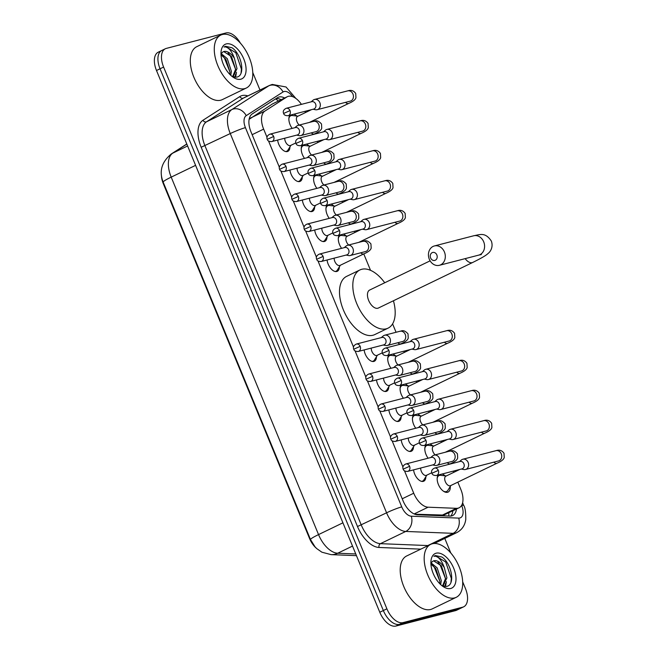 <?xml version="1.0" encoding="UTF-8"?>
<svg xmlns="http://www.w3.org/2000/svg" width="659" height="659" viewBox="0 0 659 659"><rect width="100%" height="100%" fill="white"/><g stroke="black" fill="none" stroke-linecap="round" stroke-linejoin="round"><path stroke-width="0.99" d="M289.927 146.916A9.407 5.124 -115.8 0 1 287.851 151.364A9.407 5.124 -115.8 0 1 287.324 151.554A9.407 5.124 -115.8 0 1 277.653 140.054M302.283 176.9A9.407 5.124 -115.8 0 1 300.207 181.34A9.407 5.124 -115.8 0 1 299.688 181.538A9.407 5.124 -115.8 0 1 290.009 170.038M314.64 206.885A9.407 5.124 -115.8 0 1 312.564 211.325A9.407 5.124 -115.8 0 1 312.045 211.514A9.407 5.124 -115.8 0 1 302.366 200.015M326.996 236.861A9.407 5.124 -115.8 0 1 324.92 241.309A9.407 5.124 -115.8 0 1 324.401 241.499A9.407 5.124 -115.8 0 1 314.73 229.999M339.352 266.846A9.407 5.124 -115.8 0 1 337.284 271.294A9.407 5.124 -115.8 0 1 336.757 271.483A9.407 5.124 -115.8 0 1 327.086 259.984M376.429 356.799A9.407 5.124 -115.8 0 1 374.353 361.239A9.407 5.124 -115.8 0 1 373.834 361.429A9.407 5.124 -115.8 0 1 364.155 349.929M388.785 386.784A9.407 5.124 -115.8 0 1 386.718 391.224A9.407 5.124 -115.8 0 1 386.19 391.413A9.407 5.124 -115.8 0 1 376.52 379.913M401.15 416.76A9.407 5.124 -115.8 0 1 399.074 421.208A9.407 5.124 -115.8 0 1 398.547 421.398A9.407 5.124 -115.8 0 1 388.876 409.898M413.506 446.744A9.407 5.124 -115.8 0 1 411.43 451.193A9.407 5.124 -115.8 0 1 410.911 451.382A9.407 5.124 -115.8 0 1 401.232 439.882M425.862 476.729A9.407 5.124 -115.8 0 1 423.786 481.177A9.407 5.124 -115.8 0 1 423.267 481.367A9.407 5.124 -115.8 0 1 413.588 469.867M292.168 128.406A10.009 5.445 -115.8 0 1 289.927 115.226M304.524 158.391A10.009 5.445 -115.8 0 1 302.283 145.211M316.88 188.367A10.009 5.445 -115.8 0 1 314.648 175.195M329.236 218.351A10.009 5.445 -115.8 0 1 327.004 205.171M341.593 248.336A10.009 5.445 -115.8 0 1 339.36 235.156M391.026 368.266A10.009 5.445 -115.8 0 1 388.794 355.086M403.39 398.25A10.009 5.445 -115.8 0 1 401.15 385.07M415.747 428.235A10.009 5.445 -115.8 0 1 413.506 415.055M428.103 458.219A10.009 5.445 -115.8 0 1 425.871 445.039M450.254 486.515A10.009 5.445 -115.8 0 1 448.079 492.092A10.009 5.445 -115.8 0 1 447.519 492.289A10.009 5.445 -115.8 0 1 439.182 486.161A10.009 5.445 -115.8 0 1 438.227 475.024M414.816 514.209L443.779 515.083L459.101 507.792A17.636 9.605 64.2 0 0 460.855 489.48L457.832 482.141M404.486 470.798L413.728 493.22A17.636 9.605 64.2 0 0 428.103 507.199L456.382 508.328A17.636 9.605 64.2 0 0 458.129 508.155A17.636 9.605 64.2 0 0 459.101 507.792M161.447 175.599A15.874 8.641 64.2 0 0 163.358 183.803L309.541 538.461A15.874 8.641 64.2 0 0 316.262 548.14M301.41 104.361A17.636 9.605 64.2 0 0 287.398 96.667L272.414 103.949L249.118 119.337M287.398 96.667A17.636 9.605 64.2 0 0 286.838 96.98L264.852 111.116A17.636 9.605 64.2 0 0 263.649 129.123L267.002 137.253M268.543 140.985L279.367 167.238M280.899 170.969L291.723 197.222M293.263 200.954L304.079 227.207M305.619 230.938L316.435 257.191M317.976 260.923L353.512 347.136M355.053 350.868L365.869 377.121M367.409 380.853L378.225 407.105M379.765 410.837L390.589 437.082M392.121 440.813L402.946 467.066M453.796 472.338L453.293 471.127M441.439 442.354L440.937 441.143M429.075 412.369L428.581 411.158M416.719 382.393L416.216 381.174M404.362 352.408L403.86 351.189M396.059 332.268L392.591 323.857M370.531 270.33L363.768 253.929M354.929 232.47L354.427 231.26M342.573 202.494L342.07 201.275M330.217 172.51L329.714 171.291M317.852 142.525L317.358 141.306M305.496 112.541L304.993 111.33M429.8 444.018A10.009 5.445 -115.8 0 1 432.732 445.846M417.444 414.041A10.009 5.445 -115.8 0 1 420.376 415.862M405.087 384.057A10.009 5.445 -115.8 0 1 408.012 385.877M392.723 354.072A10.009 5.445 -115.8 0 1 395.655 355.893M343.29 234.143A10.009 5.445 -115.8 0 1 346.222 235.963M330.933 204.158A10.009 5.445 -115.8 0 1 333.866 205.979M318.577 174.174A10.009 5.445 -115.8 0 1 321.51 175.994M306.221 144.189A10.009 5.445 -115.8 0 1 309.153 146.01M293.856 114.205A10.009 5.445 -115.8 0 1 296.789 116.033M442.156 474.002A10.009 5.445 -115.8 0 1 445.089 475.831M462.676 581.798L465.435 588.495A17.636 9.605 -115.8 0 1 463.681 606.815L460.13 608.529A17.636 9.605 -115.8 0 1 459.158 608.891L399.461 624.337A17.636 9.605 -115.8 0 1 383.34 610.539L160.046 68.783A17.636 9.605 -115.8 0 1 161.801 50.471L158.251 52.185A17.636 9.605 -115.8 0 0 156.496 70.505L379.79 612.252A17.636 9.605 -115.8 0 0 395.911 626.05L455.6 610.605A17.636 9.605 -115.8 0 0 456.58 610.25L460.13 608.529A17.636 9.605 -115.8 0 1 459.158 608.891L399.461 624.337A17.636 9.605 -115.8 0 1 383.34 610.539L160.046 68.783A17.636 9.605 -115.8 0 1 161.801 50.471A17.636 9.605 -115.8 0 1 162.781 50.109M284.672 97.985A17.636 9.605 64.2 0 0 278.065 97.375A17.636 9.605 64.2 0 0 277.505 97.689L252.224 113.941A17.636 9.605 64.2 0 0 251.021 131.948L403.053 500.807A17.636 9.605 64.2 0 0 417.435 514.786L449.957 516.079A17.636 9.605 64.2 0 0 451.695 515.906A17.636 9.605 64.2 0 0 452.675 515.544A17.636 9.605 64.2 0 0 456.448 509.077M452.898 510.791A17.636 9.605 -115.8 0 1 450.74 516.071M463.681 606.815A17.636 9.605 -115.8 0 1 462.709 607.178L403.011 622.615A17.636 9.605 -115.8 0 1 386.891 608.817L163.597 67.07A17.636 9.605 -115.8 0 1 165.351 48.75A17.636 9.605 -115.8 0 1 166.332 48.395L226.029 32.95A17.636 9.605 -115.8 0 1 240.387 43.14M252.768 72.523L259.984 90.028M444.792 538.403L450.805 553M276.063 98.611A17.636 9.605 -115.8 0 1 281.121 99.698M432.288 543.782A29.391 16.005 -115.8 0 1 458.524 565.323A29.391 16.005 -115.8 0 1 456.226 597.309A29.391 16.005 -115.8 0 1 454.595 597.902A29.391 16.005 -115.8 0 1 428.358 576.37A29.391 16.005 -115.8 0 1 430.656 544.383A29.391 16.005 -115.8 0 1 432.288 543.782M456.226 597.309L432.255 608.883A29.391 16.005 -115.8 0 1 430.624 609.484A29.391 16.005 -115.8 0 1 404.387 587.943A29.391 16.005 -115.8 0 1 406.685 555.957L430.656 544.383M442.016 585.744L446.464 586.403C455.847 585.307 451.522 563.206 441.925 557.036L435.484 555.562L433.886 556.278L435.294 556.196C438.869 556.962 441.868 560.768 444.298 567.621A13.287 7.233 -115.8 0 0 433.96 560.76A13.287 7.233 -115.8 0 0 433.227 561.023A13.287 7.233 -115.8 0 0 431.999 561.938L430.895 563.61M450.715 588.487A19.16 10.437 -115.8 0 1 443.68 586.914A19.16 10.437 -115.8 0 1 431.002 560.669A19.16 10.437 -115.8 0 1 436.167 553.198A19.16 10.437 -115.8 0 1 453.689 568.19A19.16 10.437 -115.8 0 1 450.715 588.487M434.454 555.949L433.886 556.278M442.527 585.958L445.517 578.553L441.415 565.867L433.688 560.891L433.128 561.073M442.568 585.966L443.186 585.719L446.926 577.877L444.298 567.621M439.685 583.627L439.882 581.279L435.78 568.593L430.92 564.063M440.673 584.599L441.291 580.595L437.189 567.91L431.2 562.975M434.174 575.636L433.037 573.099M445.492 586.51L446.39 581.65M439.882 581.37L434.413 567.44L432.304 564.903M444.916 586.494L445.583 583.454M445.517 578.651L440.055 564.714L437.938 562.185M450.97 582.301L451.324 578.396L445.69 561.995L435.327 555.636L434.479 555.932M222.38 34.507A29.391 16.005 -115.8 0 1 248.616 56.04A29.391 16.005 -115.8 0 1 246.318 88.026A29.391 16.005 -115.8 0 1 244.687 88.627A29.391 16.005 -115.8 0 1 218.45 67.086A29.391 16.005 -115.8 0 1 220.749 35.1A29.391 16.005 -115.8 0 1 222.38 34.507M246.318 88.026L222.347 99.608A29.391 16.005 -115.8 0 1 220.716 100.209A29.391 16.005 -115.8 0 1 194.479 78.668A29.391 16.005 -115.8 0 1 196.777 46.682L220.749 35.1M232.108 76.469L236.556 77.128C245.939 76.024 241.614 53.923 232.017 47.761L225.567 46.287L223.978 46.995L225.386 46.921C228.953 47.687 231.96 51.493 234.39 58.346A13.287 7.233 -115.8 0 0 224.052 51.476A13.287 7.233 -115.8 0 0 223.319 51.748A13.287 7.233 -115.8 0 0 222.091 52.662L220.987 54.335M240.807 79.212A19.16 10.437 -115.8 0 1 233.772 77.63A19.16 10.437 -115.8 0 1 221.094 51.394A19.16 10.437 -115.8 0 1 226.259 43.922A19.16 10.437 -115.8 0 1 243.772 58.915A19.16 10.437 -115.8 0 1 240.807 79.212M241.054 73.025L241.416 69.121L235.782 52.712L225.411 46.361L223.978 46.995M232.619 76.675L235.609 69.277L231.507 56.592L223.78 51.608L223.22 51.797M232.66 76.691L233.278 76.444L237.018 68.594L234.39 58.346M229.777 74.352L229.975 71.996L225.872 59.31L221.012 54.788M230.765 75.324L231.383 71.32L227.281 58.635L221.292 53.692M224.258 66.361L223.129 63.816M235.584 77.227L236.482 72.366M229.975 72.095L224.505 58.165L222.396 55.628M235.008 77.218L235.675 74.179M235.609 69.368L230.148 55.438L228.03 52.901M436.843 254.942A4.111 3.427 -104.5 0 0 432.172 252.652A4.111 3.427 -104.5 0 0 430.624 257.941A4.111 3.427 -104.5 0 0 435.294 260.231A4.111 3.427 -104.5 0 0 436.843 254.942M429.33 259.275A9.992 8.328 75.5 0 1 434.372 245.955A9.992 8.328 75.5 0 1 444.421 251.985A9.992 8.328 75.5 0 1 439.38 265.305A9.992 8.328 75.5 0 1 429.33 259.275M430.113 260.84L369.65 290.051A9.992 5.445 64.2 0 0 368.867 300.924A9.992 5.445 64.2 0 0 377.788 308.247A9.992 5.445 64.2 0 0 378.348 308.05L472.717 262.455C483.607 257.084 486.564 254.959 488.385 253.204C489.835 252.15 493.632 247.512 491.359 241.087C485.329 232.05 480.378 234.489 473.648 235.79L434.372 245.955M393.423 300.759A32.332 17.604 -115.8 0 1 388.06 328.157A32.332 17.604 -115.8 0 1 386.265 328.816A32.332 17.604 -115.8 0 1 357.409 305.125A32.332 17.604 -115.8 0 1 359.938 269.943A32.332 17.604 -115.8 0 1 361.733 269.284A32.332 17.604 -115.8 0 1 384.732 282.769M388.06 328.157L374.749 334.591A32.332 17.604 -115.8 0 1 372.953 335.25A32.332 17.604 -115.8 0 1 344.089 311.559A32.332 17.604 -115.8 0 1 346.618 276.376L359.938 269.943M443.326 491.12A8.814 4.802 64.2 0 0 446.184 491.63A8.814 4.802 64.2 0 0 446.67 491.449A8.814 4.802 64.2 0 0 447.865 490.337L450.896 485.494M446.291 475.963L440.607 475.32A8.814 4.802 64.2 0 0 439.487 475.394A8.814 4.802 64.2 0 0 439.001 475.567A8.814 4.802 64.2 0 0 437.172 478.393M446.151 476.062A5.288 2.883 64.2 0 0 445.863 476.169A5.288 2.883 64.2 0 0 445.443 481.927A5.288 2.883 64.2 0 0 450.171 485.807A5.288 2.883 64.2 0 0 450.459 485.699L496.985 463.228A5.288 2.883 64.2 0 1 496.688 463.335A5.288 2.883 64.2 0 1 493.813 462.157M461.366 469.035L463.771 469.529A5.288 4.407 -104.5 0 0 465.485 469.488A5.288 4.407 -104.5 0 0 466.168 469.241A5.288 4.407 -104.5 0 0 468.154 462.437A5.288 4.407 -104.5 0 0 462.832 459.241A5.288 4.407 -104.5 0 0 462.148 459.496A5.288 4.407 -104.5 0 0 461.316 460.04L459.455 461.638M438.326 470.402A3.822 3.188 -104.5 0 1 436.398 475.493L461.975 468.879A3.822 3.188 -104.5 0 0 462.47 468.697A3.822 3.188 -104.5 0 0 463.903 463.788A3.822 3.188 -104.5 0 0 460.056 461.481L434.487 468.096C431.867 469.439 431.011 471.16 431.909 473.253L438.326 470.402A3.822 3.188 -104.5 0 0 434.487 468.096M433.935 445.978L428.251 445.336A8.814 4.802 64.2 0 0 427.131 445.41A8.814 4.802 64.2 0 0 426.645 445.583A8.814 4.802 64.2 0 0 424.816 448.408M449.01 439.051L451.415 439.545A5.288 4.407 -104.5 0 0 453.128 439.504A5.288 4.407 -104.5 0 0 453.804 439.256A5.288 4.407 -104.5 0 0 455.797 432.452A5.288 4.407 -104.5 0 0 450.476 429.264A5.288 4.407 -104.5 0 0 449.792 429.511A5.288 4.407 -104.5 0 0 448.96 430.055L447.099 431.653M425.969 440.418A3.822 3.188 -104.5 0 1 424.042 445.509L449.619 438.894A3.822 3.188 -104.5 0 0 450.105 438.713A3.822 3.188 -104.5 0 0 451.547 433.803A3.822 3.188 -104.5 0 0 447.7 431.497L422.122 438.111C419.511 439.454 418.654 441.176 419.552 443.268L425.969 440.418A3.822 3.188 -104.5 0 0 422.122 438.111M433.795 446.085A5.288 2.883 64.2 0 0 433.498 446.192A5.288 2.883 64.2 0 0 432.461 449.99A5.288 2.883 64.2 0 0 435.171 454.867M421.579 415.994L415.895 415.359A8.814 4.802 64.2 0 0 414.775 415.425A8.814 4.802 64.2 0 0 414.28 415.607A8.814 4.802 64.2 0 0 412.46 418.424M436.653 409.066L439.059 409.56A5.288 4.407 -104.5 0 0 440.764 409.519A5.288 4.407 -104.5 0 0 441.448 409.272A5.288 4.407 -104.5 0 0 443.441 402.468A5.288 4.407 -104.5 0 0 438.12 399.28A5.288 4.407 -104.5 0 0 437.436 399.527A5.288 4.407 -104.5 0 0 436.604 400.071L434.742 401.669M413.613 410.433A3.822 3.188 -104.5 0 1 411.686 415.532L437.255 408.909A3.822 3.188 -104.5 0 0 437.749 408.728A3.822 3.188 -104.5 0 0 439.182 403.819A3.822 3.188 -104.5 0 0 435.344 401.512L409.766 408.127C407.155 409.478 406.298 411.191 407.196 413.284L413.613 410.433A3.822 3.188 -104.5 0 0 409.766 408.127M421.439 416.101A5.288 2.883 64.2 0 0 421.142 416.208A5.288 2.883 64.2 0 0 420.104 420.005A5.288 2.883 64.2 0 0 422.814 424.89M409.223 386.017L403.539 385.375A8.814 4.802 64.2 0 0 402.418 385.441A8.814 4.802 64.2 0 0 401.924 385.622A8.814 4.802 64.2 0 0 400.104 388.439M424.297 379.082L426.702 379.576A5.288 4.407 -104.5 0 0 428.408 379.535A5.288 4.407 -104.5 0 0 429.091 379.287A5.288 4.407 -104.5 0 0 431.077 372.483A5.288 4.407 -104.5 0 0 425.755 369.295A5.288 4.407 -104.5 0 0 425.08 369.542A5.288 4.407 -104.5 0 0 424.248 370.094L422.378 371.684M401.249 380.449A3.822 3.188 -104.5 0 1 399.321 385.548L424.898 378.925A3.822 3.188 -104.5 0 0 425.393 378.744A3.822 3.188 -104.5 0 0 426.826 373.834A3.822 3.188 -104.5 0 0 422.987 371.528L397.41 378.151C394.799 379.493 393.934 381.207 394.832 383.299L401.249 380.449A3.822 3.188 -104.5 0 0 397.41 378.151M409.082 386.116A5.288 2.883 64.2 0 0 408.786 386.223A5.288 2.883 64.2 0 0 407.748 390.021A5.288 2.883 64.2 0 0 410.458 394.906M396.858 356.033L391.182 355.39A8.814 4.802 64.2 0 0 390.054 355.456A8.814 4.802 64.2 0 0 389.568 355.638A8.814 4.802 64.2 0 0 387.739 358.463M411.933 349.105L414.338 349.591A5.288 4.407 -104.5 0 0 416.051 349.558A5.288 4.407 -104.5 0 0 416.735 349.303A5.288 4.407 -104.5 0 0 418.72 342.507A5.288 4.407 -104.5 0 0 413.399 339.311A5.288 4.407 -104.5 0 0 412.715 339.566A5.288 4.407 -104.5 0 0 411.883 340.11L410.022 341.708M388.892 350.473A3.822 3.188 -104.5 0 1 386.965 355.563L412.542 348.949A3.822 3.188 -104.5 0 0 413.036 348.768A3.822 3.188 -104.5 0 0 414.47 343.85A3.822 3.188 -104.5 0 0 410.631 341.551L385.054 348.166C382.434 349.509 381.577 351.222 382.475 353.323L388.892 350.473A3.822 3.188 -104.5 0 0 385.054 348.166M396.718 356.132A5.288 2.883 64.2 0 0 396.43 356.239A5.288 2.883 64.2 0 0 395.392 360.036A5.288 2.883 64.2 0 0 398.102 364.921M347.425 236.095L341.749 235.461A8.814 4.802 64.2 0 0 340.621 235.527A8.814 4.802 64.2 0 0 340.135 235.708A8.814 4.802 64.2 0 0 338.314 238.525M362.508 229.167L364.905 229.662A5.288 4.407 -104.5 0 0 366.618 229.62A5.288 4.407 -104.5 0 0 367.302 229.373A5.288 4.407 -104.5 0 0 369.287 222.569A5.288 4.407 -104.5 0 0 363.966 219.381A5.288 4.407 -104.5 0 0 363.282 219.628A5.288 4.407 -104.5 0 0 362.458 220.18L360.588 221.77M339.459 230.535A3.822 3.188 -104.5 0 1 337.532 235.634L363.109 229.011A3.822 3.188 -104.5 0 0 363.603 228.83A3.822 3.188 -104.5 0 0 365.037 223.92A3.822 3.188 -104.5 0 0 361.198 221.613L335.62 228.236C333.001 229.579 332.144 231.293 333.042 233.385L339.459 230.535A3.822 3.188 -104.5 0 0 335.62 228.236M347.285 236.202A5.288 2.883 64.2 0 0 346.996 236.309A5.288 2.883 64.2 0 0 345.959 240.107A5.288 2.883 64.2 0 0 348.669 244.991M335.069 206.119L329.385 205.476A8.814 4.802 64.2 0 0 328.264 205.542A8.814 4.802 64.2 0 0 327.778 205.723A8.814 4.802 64.2 0 0 325.95 208.549M350.143 199.183L352.549 199.677A5.288 4.407 -104.5 0 0 354.262 199.644A5.288 4.407 -104.5 0 0 354.946 199.389A5.288 4.407 -104.5 0 0 356.931 192.585A5.288 4.407 -104.5 0 0 351.609 189.397A5.288 4.407 -104.5 0 0 350.926 189.644A5.288 4.407 -104.5 0 0 350.094 190.196L348.232 191.785M327.103 200.558A3.822 3.188 -104.5 0 1 325.175 205.649L350.753 199.026A3.822 3.188 -104.5 0 0 351.247 198.853A3.822 3.188 -104.5 0 0 352.68 193.935A3.822 3.188 -104.5 0 0 348.833 191.629L323.264 198.252C320.645 199.595 319.788 201.308 320.686 203.4L327.103 200.558A3.822 3.188 -104.5 0 0 323.264 198.252M334.929 206.218A5.288 2.883 64.2 0 0 334.64 206.325A5.288 2.883 64.2 0 0 333.594 210.122A5.288 2.883 64.2 0 0 336.312 215.007M322.712 176.134L317.028 175.492A8.814 4.802 64.2 0 0 315.908 175.558A8.814 4.802 64.2 0 0 315.422 175.739A8.814 4.802 64.2 0 0 313.593 178.564M337.787 169.206L340.192 169.692A5.288 4.407 -104.5 0 0 341.906 169.66A5.288 4.407 -104.5 0 0 342.581 169.404A5.288 4.407 -104.5 0 0 344.575 162.608A5.288 4.407 -104.5 0 0 339.253 159.412A5.288 4.407 -104.5 0 0 338.569 159.667A5.288 4.407 -104.5 0 0 337.738 160.211L335.876 161.809M314.747 170.574A3.822 3.188 -104.5 0 1 312.819 175.665L338.388 169.05A3.822 3.188 -104.5 0 0 338.883 168.869A3.822 3.188 -104.5 0 0 340.324 163.951A3.822 3.188 -104.5 0 0 336.477 161.653L310.9 168.267C308.288 169.61 307.432 171.332 308.33 173.424L314.747 170.574A3.822 3.188 -104.5 0 0 310.9 168.267M322.572 176.233A5.288 2.883 64.2 0 0 322.276 176.34A5.288 2.883 64.2 0 0 321.238 180.138A5.288 2.883 64.2 0 0 323.948 185.022M310.356 146.15L304.672 145.507A8.814 4.802 64.2 0 0 303.552 145.573A8.814 4.802 64.2 0 0 303.058 145.754A8.814 4.802 64.2 0 0 301.237 148.58M325.431 139.222L327.836 139.708A5.288 4.407 -104.5 0 0 329.541 139.675A5.288 4.407 -104.5 0 0 330.225 139.42A5.288 4.407 -104.5 0 0 332.21 132.624A5.288 4.407 -104.5 0 0 326.897 129.428A5.288 4.407 -104.5 0 0 326.213 129.683A5.288 4.407 -104.5 0 0 325.381 130.227L323.52 131.825M302.39 140.589A3.822 3.188 -104.5 0 1 300.463 145.68L326.032 139.065A3.822 3.188 -104.5 0 0 326.526 138.884A3.822 3.188 -104.5 0 0 327.96 133.975A3.822 3.188 -104.5 0 0 324.121 131.668L298.543 138.283C295.932 139.626 295.075 141.347 295.973 143.44L302.39 140.589A3.822 3.188 -104.5 0 0 298.543 138.283M310.216 146.249A5.288 2.883 64.2 0 0 309.919 146.356A5.288 2.883 64.2 0 0 308.882 150.161A5.288 2.883 64.2 0 0 311.592 155.038M297.992 116.165L292.316 115.523A8.814 4.802 64.2 0 0 291.187 115.597A8.814 4.802 64.2 0 0 290.701 115.77A8.814 4.802 64.2 0 0 288.881 118.595M313.074 109.237L315.48 109.732A5.288 4.407 -104.5 0 0 317.185 109.691A5.288 4.407 -104.5 0 0 317.869 109.443A5.288 4.407 -104.5 0 0 319.854 102.639A5.288 4.407 -104.5 0 0 314.532 99.451A5.288 4.407 -104.5 0 0 313.857 99.698A5.288 4.407 -104.5 0 0 313.025 100.242L311.155 101.84M290.026 110.605A3.822 3.188 -104.5 0 1 288.098 115.696L313.676 109.081A3.822 3.188 -104.5 0 0 314.17 108.9A3.822 3.188 -104.5 0 0 315.603 103.99A3.822 3.188 -104.5 0 0 311.765 101.684L286.187 108.298C283.576 109.641 282.711 111.363 283.609 113.455L290.026 110.605A3.822 3.188 -104.5 0 0 286.187 108.298M297.86 116.264A5.288 2.883 64.2 0 0 297.563 116.379A5.288 2.883 64.2 0 0 296.525 120.177A5.288 2.883 64.2 0 0 299.235 125.053M421.529 481.342A8.814 4.802 64.2 0 0 422.155 481.251A8.814 4.802 64.2 0 0 422.641 481.07A8.814 4.802 64.2 0 0 423.844 479.966L426.867 475.114M420.681 468.03A5.288 2.883 64.2 0 0 422.435 473.302A5.288 2.883 64.2 0 0 426.142 475.436A5.288 2.883 64.2 0 0 426.439 475.328L431.744 472.758M432.642 464.933L435.047 465.427A5.288 4.407 -104.5 0 0 436.752 465.386A5.288 4.407 -104.5 0 0 437.436 465.139A5.288 4.407 -104.5 0 0 439.421 458.334A5.288 4.407 -104.5 0 0 434.108 455.147A5.288 4.407 -104.5 0 0 433.424 455.394A5.288 4.407 -104.5 0 0 432.592 455.946L430.731 457.535M409.601 466.3A3.822 3.188 -104.5 0 1 407.674 471.399L433.243 464.776A3.822 3.188 -104.5 0 0 433.737 464.595A3.822 3.188 -104.5 0 0 435.171 459.685A3.822 3.188 -104.5 0 0 431.332 457.379L405.755 464.002C403.143 465.345 402.287 467.058 403.184 469.15L409.601 466.3A3.822 3.188 -104.5 0 0 405.755 464.002M409.173 451.357A8.814 4.802 64.2 0 0 409.799 451.267A8.814 4.802 64.2 0 0 410.285 451.094A8.814 4.802 64.2 0 0 411.48 449.982L414.511 445.13M408.316 438.046A5.288 2.883 64.2 0 0 410.079 443.318A5.288 2.883 64.2 0 0 413.786 445.451A5.288 2.883 64.2 0 0 414.083 445.344L419.388 442.774M420.285 434.956L422.691 435.442A5.288 4.407 -104.5 0 0 424.396 435.41A5.288 4.407 -104.5 0 0 425.08 435.154A5.288 4.407 -104.5 0 0 427.065 428.358A5.288 4.407 -104.5 0 0 421.744 425.162A5.288 4.407 -104.5 0 0 421.068 425.417A5.288 4.407 -104.5 0 0 420.236 425.961L418.366 427.559M397.237 436.324A3.822 3.188 -104.5 0 1 395.309 441.415L420.887 434.8A3.822 3.188 -104.5 0 0 421.381 434.619A3.822 3.188 -104.5 0 0 422.814 429.701A3.822 3.188 -104.5 0 0 418.976 427.403L393.398 434.017C390.787 435.36 389.922 437.082 390.82 439.174L397.237 436.324A3.822 3.188 -104.5 0 0 393.398 434.017M396.817 421.373A8.814 4.802 64.2 0 0 397.443 421.29A8.814 4.802 64.2 0 0 397.929 421.109A8.814 4.802 64.2 0 0 399.123 419.997L402.155 415.145M395.96 408.069A5.288 2.883 64.2 0 0 397.723 413.333A5.288 2.883 64.2 0 0 401.43 415.467A5.288 2.883 64.2 0 0 401.718 415.359L407.031 412.798M407.921 404.972L410.326 405.458A5.288 4.407 -104.5 0 0 412.04 405.425A5.288 4.407 -104.5 0 0 412.723 405.17A5.288 4.407 -104.5 0 0 414.709 398.374A5.288 4.407 -104.5 0 0 409.387 395.178A5.288 4.407 -104.5 0 0 408.704 395.433A5.288 4.407 -104.5 0 0 407.872 395.977L406.01 397.575M384.881 406.339A3.822 3.188 -104.5 0 1 382.953 411.43L408.531 404.815A3.822 3.188 -104.5 0 0 409.025 404.634A3.822 3.188 -104.5 0 0 410.458 399.725A3.822 3.188 -104.5 0 0 406.611 397.418L381.042 404.033C378.423 405.376 377.566 407.097 378.464 409.19L384.881 406.339A3.822 3.188 -104.5 0 0 381.042 404.033M384.461 391.388A8.814 4.802 64.2 0 0 385.078 391.306A8.814 4.802 64.2 0 0 385.573 391.125A8.814 4.802 64.2 0 0 386.767 390.013L389.798 385.169M383.604 378.085A5.288 2.883 64.2 0 0 385.367 383.357A5.288 2.883 64.2 0 0 389.074 385.482A5.288 2.883 64.2 0 0 389.362 385.375L394.667 382.813M395.565 374.987L397.97 375.482A5.288 4.407 -104.5 0 0 399.683 375.441A5.288 4.407 -104.5 0 0 400.367 375.193A5.288 4.407 -104.5 0 0 402.352 368.389A5.288 4.407 -104.5 0 0 397.031 365.201A5.288 4.407 -104.5 0 0 396.347 365.448A5.288 4.407 -104.5 0 0 395.515 365.992L393.654 367.59M372.524 376.355A3.822 3.188 -104.5 0 1 370.597 381.446L396.174 374.831A3.822 3.188 -104.5 0 0 396.66 374.65A3.822 3.188 -104.5 0 0 398.102 369.74A3.822 3.188 -104.5 0 0 394.255 367.434L368.686 374.048C366.066 375.391 365.21 377.113 366.107 379.205L372.524 376.355A3.822 3.188 -104.5 0 0 368.686 374.048M372.104 361.412A8.814 4.802 64.2 0 0 372.722 361.321A8.814 4.802 64.2 0 0 373.216 361.14A8.814 4.802 64.2 0 0 374.411 360.036L377.442 355.185M371.248 348.1A5.288 2.883 64.2 0 0 373.002 353.372A5.288 2.883 64.2 0 0 376.709 355.498A5.288 2.883 64.2 0 0 377.006 355.39L382.311 352.829M383.208 345.003L385.614 345.497A5.288 4.407 -104.5 0 0 387.319 345.456A5.288 4.407 -104.5 0 0 388.003 345.209A5.288 4.407 -104.5 0 0 389.996 338.405A5.288 4.407 -104.5 0 0 384.675 335.217A5.288 4.407 -104.5 0 0 383.991 335.464A5.288 4.407 -104.5 0 0 383.159 336.008L381.297 337.606M360.168 346.37A3.822 3.188 -104.5 0 1 358.241 351.461L383.81 344.846A3.822 3.188 -104.5 0 0 384.304 344.665A3.822 3.188 -104.5 0 0 385.737 339.756A3.822 3.188 -104.5 0 0 381.899 337.449L356.321 344.064C353.71 345.407 352.853 347.128 353.751 349.221L360.168 346.37A3.822 3.188 -104.5 0 0 356.321 344.064M335.027 271.459A8.814 4.802 64.2 0 0 335.645 271.368A8.814 4.802 64.2 0 0 336.139 271.195A8.814 4.802 64.2 0 0 337.334 270.083L340.365 265.231M334.171 258.147A5.288 2.883 64.2 0 0 335.933 263.419A5.288 2.883 64.2 0 0 339.64 265.552A5.288 2.883 64.2 0 0 339.929 265.445L363.9 253.863A5.288 2.883 64.2 0 1 363.603 253.97A5.288 2.883 64.2 0 1 360.728 252.801M346.132 255.058L348.537 255.544A5.288 4.407 -104.5 0 0 350.25 255.511A5.288 4.407 -104.5 0 0 350.934 255.255A5.288 4.407 -104.5 0 0 352.919 248.459A5.288 4.407 -104.5 0 0 347.598 245.263A5.288 4.407 -104.5 0 0 346.914 245.519A5.288 4.407 -104.5 0 0 346.082 246.062L344.22 247.66M323.091 256.425A3.822 3.188 -104.5 0 1 321.164 261.516L346.741 254.901A3.822 3.188 -104.5 0 0 347.235 254.72A3.822 3.188 -104.5 0 0 348.669 249.802A3.822 3.188 -104.5 0 0 344.822 247.504L319.253 254.119C316.633 255.461 315.776 257.183 316.674 259.275L323.091 256.425A3.822 3.188 -104.5 0 0 319.253 254.119M322.671 241.474A8.814 4.802 64.2 0 0 323.289 241.392A8.814 4.802 64.2 0 0 323.783 241.21A8.814 4.802 64.2 0 0 324.978 240.098L328.009 235.255M321.814 228.171A5.288 2.883 64.2 0 0 323.569 233.434A5.288 2.883 64.2 0 0 327.276 235.568A5.288 2.883 64.2 0 0 327.572 235.461L332.877 232.899M333.775 225.073L336.181 225.567A5.288 4.407 -104.5 0 0 337.894 225.526A5.288 4.407 -104.5 0 0 338.569 225.271A5.288 4.407 -104.5 0 0 340.563 218.475A5.288 4.407 -104.5 0 0 335.242 215.279A5.288 4.407 -104.5 0 0 334.558 215.534A5.288 4.407 -104.5 0 0 333.726 216.078L331.864 217.676M310.735 226.441A3.822 3.188 -104.5 0 1 308.807 231.531L334.377 224.917A3.822 3.188 -104.5 0 0 334.871 224.735A3.822 3.188 -104.5 0 0 336.312 219.826A3.822 3.188 -104.5 0 0 332.466 217.519L306.888 224.134C304.277 225.477 303.42 227.198 304.318 229.291L310.735 226.441A3.822 3.188 -104.5 0 0 306.888 224.134M310.307 211.498A8.814 4.802 64.2 0 0 310.933 211.407A8.814 4.802 64.2 0 0 311.419 211.226A8.814 4.802 64.2 0 0 312.621 210.114L315.645 205.27M309.458 198.186A5.288 2.883 64.2 0 0 311.213 203.458A5.288 2.883 64.2 0 0 314.92 205.583A5.288 2.883 64.2 0 0 315.216 205.476L320.521 202.914M321.419 195.089L323.824 195.583A5.288 4.407 -104.5 0 0 325.53 195.542A5.288 4.407 -104.5 0 0 326.213 195.295A5.288 4.407 -104.5 0 0 328.198 188.49A5.288 4.407 -104.5 0 0 322.885 185.303A5.288 4.407 -104.5 0 0 322.202 185.55A5.288 4.407 -104.5 0 0 321.37 186.093L319.508 187.691M298.379 196.456A3.822 3.188 -104.5 0 1 296.451 201.547L322.02 194.932A3.822 3.188 -104.5 0 0 322.515 194.751A3.822 3.188 -104.5 0 0 323.948 189.841A3.822 3.188 -104.5 0 0 320.109 187.535L294.532 194.15C291.921 195.492 291.064 197.214 291.962 199.306L298.379 196.456A3.822 3.188 -104.5 0 0 294.532 194.15M297.95 181.513A8.814 4.802 64.2 0 0 298.576 181.423A8.814 4.802 64.2 0 0 299.062 181.241A8.814 4.802 64.2 0 0 300.257 180.138L303.288 175.286M297.094 168.202A5.288 2.883 64.2 0 0 298.856 173.474A5.288 2.883 64.2 0 0 302.563 175.599A5.288 2.883 64.2 0 0 302.86 175.492L308.165 172.93M309.063 165.104L311.46 165.598A5.288 4.407 -104.5 0 0 313.173 165.557A5.288 4.407 -104.5 0 0 313.857 165.31A5.288 4.407 -104.5 0 0 315.842 158.506A5.288 4.407 -104.5 0 0 310.521 155.318A5.288 4.407 -104.5 0 0 309.845 155.565A5.288 4.407 -104.5 0 0 309.013 156.109L307.143 157.707M286.014 166.472A3.822 3.188 -104.5 0 1 284.087 171.562L309.664 164.948A3.822 3.188 -104.5 0 0 310.158 164.766A3.822 3.188 -104.5 0 0 311.592 159.857A3.822 3.188 -104.5 0 0 307.753 157.55L282.176 164.165C279.556 165.516 278.699 167.229 279.597 169.322L286.014 166.472A3.822 3.188 -104.5 0 0 282.176 164.165M285.594 151.529A8.814 4.802 64.2 0 0 286.22 151.438A8.814 4.802 64.2 0 0 286.706 151.257A8.814 4.802 64.2 0 0 287.901 150.153L290.932 145.301M284.737 138.217A5.288 2.883 64.2 0 0 286.5 143.489A5.288 2.883 64.2 0 0 290.207 145.614A5.288 2.883 64.2 0 0 290.495 145.507L295.809 142.945M296.698 135.12L299.104 135.614A5.288 4.407 -104.5 0 0 300.817 135.573A5.288 4.407 -104.5 0 0 301.501 135.326A5.288 4.407 -104.5 0 0 303.486 128.521A5.288 4.407 -104.5 0 0 298.165 125.334A5.288 4.407 -104.5 0 0 297.481 125.581A5.288 4.407 -104.5 0 0 296.649 126.133L294.787 127.722M273.658 136.487A3.822 3.188 -104.5 0 1 271.73 141.586L297.308 134.963A3.822 3.188 -104.5 0 0 297.802 134.782A3.822 3.188 -104.5 0 0 299.235 129.872A3.822 3.188 -104.5 0 0 295.389 127.566L269.819 134.189C267.2 135.532 266.343 137.245 267.241 139.337L273.658 136.487A3.822 3.188 -104.5 0 0 269.819 134.189M441.958 515.297L456.382 508.328M275.66 98.875A17.636 14.753 57.3 0 1 278.304 101.058M309.541 538.461L309.961 538.255M163.358 183.803L163.778 183.597M448.763 512.793A17.636 14.201 92.3 0 1 448.787 516.038M414.157 513.938L428.103 507.199M402.221 498.781L413.728 493.22M252.15 134.683L263.649 129.123M250.42 118.085L264.852 111.116M272.414 103.949L286.838 96.98M163.177 182.131A20.569 1.862 -22.4 0 1 171.2 177.131L318.536 534.597A20.569 1.862 157.6 0 0 310.513 539.589L163.177 182.131C158.918 171.439 161.612 162.056 171.266 153.984A20.569 17.216 57.3 0 1 172.798 153.127A23.51 12.809 64.2 0 0 171.2 177.131L195.591 165.351M342.927 522.818L318.536 534.597A23.51 12.809 64.2 0 0 337.705 553.231A20.569 16.566 92.3 0 1 331.106 554.639L321.88 552.193L316.79 548.634L315.076 546.904L310.513 539.589M186.835 144.099L172.798 153.127L187.601 145.968M352.516 546.08L337.705 553.231L355.761 553.955M455.6 610.605L462.709 607.178M395.911 626.05L403.011 622.615M379.79 612.252L386.891 608.817M156.496 70.505L163.597 67.07M292.604 96.651A11.755 6.401 64.2 0 0 284.078 91.519A11.755 6.401 64.2 0 0 283.057 91.963L246.227 115.646A11.755 6.401 64.2 0 0 245.428 127.648L401.743 506.895A11.755 6.401 64.2 0 0 411.323 516.211L458.697 518.106A11.755 6.401 64.2 0 0 459.858 517.99A11.755 6.401 64.2 0 0 461.679 505.544L461.613 505.379M461.679 505.544A11.755 1.063 157.6 0 1 463.672 505.346C465.139 507.372 465.839 512.101 465.765 519.523C464.908 525.495 461.901 529.869 456.745 532.629A23.51 12.809 -115.8 0 1 455.443 533.106A23.51 12.809 -115.8 0 1 453.12 533.337L427.823 545.561A23.51 12.809 64.2 0 0 428.193 545.57M458.697 518.106A11.755 9.465 92.3 0 1 453.12 533.337L405.755 531.442A23.51 12.809 -115.8 0 1 386.578 512.809L230.263 133.563A23.51 12.809 -115.8 0 1 231.861 109.559L268.691 85.876A23.51 12.809 -115.8 0 1 269.432 85.456L244.135 97.68A23.51 12.809 64.2 0 0 243.393 98.1L206.564 121.775A23.51 12.809 64.2 0 0 204.965 145.787L361.28 525.034A23.51 12.809 64.2 0 0 380.449 543.667L427.823 545.561A2.941 2.364 -87.7 0 0 427.114 546.089M420.796 549.145L379.057 547.472A26.451 14.407 -115.8 0 1 357.491 526.516L201.168 147.262A26.451 14.407 -115.8 0 1 202.972 120.259L239.802 96.576A2.941 2.463 -122.7 0 0 243.393 98.1L268.691 85.876A11.755 9.836 57.3 0 1 283.057 91.963M435.171 543.049A26.451 14.407 -115.8 0 1 434.998 543.486M239.802 96.576A26.451 14.407 -115.8 0 1 247.858 95.885M411.323 516.211A11.755 9.465 92.3 0 1 405.755 531.442L380.449 543.667A2.941 2.364 -87.7 0 0 379.057 547.472M401.743 506.895A11.755 1.063 157.6 0 0 386.578 512.809L357.491 526.516M246.227 115.646A11.755 9.836 57.3 0 0 231.861 109.559L206.564 121.775A2.941 2.463 -122.7 0 1 202.972 120.259M245.428 127.648A11.755 1.063 157.6 0 0 230.263 133.563L201.168 147.262M465.155 258.633A9.992 5.445 64.2 0 0 472.157 262.661A9.992 5.445 64.2 0 0 472.717 262.455M481.375 254.555L478.648 255.14A9.992 8.328 -104.5 0 0 483.698 241.82A9.992 8.328 -104.5 0 0 473.648 235.79M499.003 460.789L498.599 460.921A5.288 4.407 -104.5 0 0 501.268 453.87A5.288 4.407 -104.5 0 0 501.137 453.565A5.288 4.407 -104.5 0 0 495.947 450.674L462.832 459.241M481.449 432.172A5.288 2.883 64.2 0 0 484.332 433.35A5.288 2.883 64.2 0 0 484.62 433.243L445.253 452.263M486.647 430.805L486.243 430.937A5.288 4.407 -104.5 0 0 488.912 423.885A5.288 4.407 -104.5 0 0 488.78 423.58A5.288 4.407 -104.5 0 0 483.591 420.697L450.476 429.264M469.093 402.196A5.288 2.883 64.2 0 0 471.968 403.366A5.288 2.883 64.2 0 0 472.264 403.259L432.889 422.279M474.291 400.82L473.879 400.952A5.288 4.407 -104.5 0 0 476.556 393.901A5.288 4.407 -104.5 0 0 476.416 393.596A5.288 4.407 -104.5 0 0 471.234 390.713L438.12 399.28M456.736 372.211A5.288 2.883 64.2 0 0 459.611 373.381A5.288 2.883 64.2 0 0 459.908 373.274L420.533 392.294M461.926 370.844L461.522 370.968A5.288 4.407 -104.5 0 0 464.191 363.916A5.288 4.407 -104.5 0 0 464.06 363.62A5.288 4.407 -104.5 0 0 458.878 360.728L425.755 369.295M444.38 342.227A5.288 2.883 64.2 0 0 447.255 343.397A5.288 2.883 64.2 0 0 447.552 343.29L408.176 362.31M449.57 340.86L449.166 340.991A5.288 4.407 -104.5 0 0 451.835 333.94A5.288 4.407 -104.5 0 0 451.703 333.635A5.288 4.407 -104.5 0 0 446.514 330.744L413.399 339.311M394.947 222.297A5.288 2.883 64.2 0 0 397.822 223.467A5.288 2.883 64.2 0 0 398.118 223.36L358.743 242.38M400.137 220.922L399.733 221.053A5.288 4.407 -104.5 0 0 402.402 214.002A5.288 4.407 -104.5 0 0 402.27 213.705A5.288 4.407 -104.5 0 0 397.08 210.814L363.966 219.381M382.591 192.313A5.288 2.883 64.2 0 0 385.466 193.482A5.288 2.883 64.2 0 0 385.762 193.375L346.387 212.396M387.78 190.945L387.377 191.069A5.288 4.407 -104.5 0 0 390.046 184.018A5.288 4.407 -104.5 0 0 389.914 183.721A5.288 4.407 -104.5 0 0 384.724 180.83L351.609 189.397M370.226 162.328A5.288 2.883 64.2 0 0 373.109 163.498A5.288 2.883 64.2 0 0 373.398 163.391L334.031 182.419M375.424 160.961L375.02 161.093A5.288 4.407 -104.5 0 0 377.689 154.041A5.288 4.407 -104.5 0 0 377.558 153.736A5.288 4.407 -104.5 0 0 372.368 150.845L339.253 159.412M357.87 132.344A5.288 2.883 64.2 0 0 360.745 133.522A5.288 2.883 64.2 0 0 361.041 133.415L321.666 152.435M363.068 130.976L362.656 131.108A5.288 4.407 -104.5 0 0 365.333 124.057A5.288 4.407 -104.5 0 0 365.193 123.752A5.288 4.407 -104.5 0 0 360.012 120.861L326.897 129.428M345.514 102.359A5.288 2.883 64.2 0 0 348.389 103.537A5.288 2.883 64.2 0 0 348.685 103.43L309.31 122.45M350.703 100.992L350.3 101.124A5.288 4.407 -104.5 0 0 352.969 94.072A5.288 4.407 -104.5 0 0 352.837 93.767A5.288 4.407 -104.5 0 0 347.647 90.876L314.532 99.451M447.239 462.676A5.288 2.883 64.2 0 0 450.113 463.854A5.288 2.883 64.2 0 0 450.41 463.747L449.372 464.249M452.428 461.308L452.025 461.44A5.288 4.407 -104.5 0 0 454.694 454.389A5.288 4.407 -104.5 0 0 454.562 454.084A5.288 4.407 -104.5 0 0 449.372 451.193L434.108 455.147M434.882 432.691A5.288 2.883 64.2 0 0 437.757 433.869A5.288 2.883 64.2 0 0 438.046 433.762L437.008 434.265M440.072 431.324L439.668 431.456A5.288 4.407 -104.5 0 0 442.337 424.404A5.288 4.407 -104.5 0 0 442.205 424.099A5.288 4.407 -104.5 0 0 437.016 421.216L421.744 425.162M422.518 402.715A5.288 2.883 64.2 0 0 425.401 403.885A5.288 2.883 64.2 0 0 425.689 403.778L424.651 404.28M427.716 401.339L427.312 401.471A5.288 4.407 -104.5 0 0 429.981 394.42A5.288 4.407 -104.5 0 0 429.841 394.123A5.288 4.407 -104.5 0 0 424.66 391.232L409.387 395.178M410.162 372.73A5.288 2.883 64.2 0 0 413.036 373.9A5.288 2.883 64.2 0 0 413.333 373.793L412.295 374.296M415.351 371.363L414.948 371.487A5.288 4.407 -104.5 0 0 417.617 364.435A5.288 4.407 -104.5 0 0 417.485 364.139A5.288 4.407 -104.5 0 0 412.303 361.247L397.031 365.201M397.805 342.746A5.288 2.883 64.2 0 0 400.68 343.916A5.288 2.883 64.2 0 0 400.977 343.809L399.939 344.311M402.995 341.378L402.591 341.51A5.288 4.407 -104.5 0 0 405.26 334.459A5.288 4.407 -104.5 0 0 405.128 334.154A5.288 4.407 -104.5 0 0 399.939 331.263L384.675 335.217M365.926 251.425L365.514 251.557A5.288 4.407 -104.5 0 0 368.192 244.505A5.288 4.407 -104.5 0 0 368.051 244.201A5.288 4.407 -104.5 0 0 362.87 241.318L347.598 245.263M348.372 222.816A5.288 2.883 64.2 0 0 351.247 223.986A5.288 2.883 64.2 0 0 351.544 223.879L350.506 224.381M353.562 221.449L353.158 221.572A5.288 4.407 -104.5 0 0 355.827 214.521A5.288 4.407 -104.5 0 0 355.695 214.224A5.288 4.407 -104.5 0 0 350.514 211.333L335.242 215.279M336.016 192.832A5.288 2.883 64.2 0 0 338.891 194.001A5.288 2.883 64.2 0 0 339.187 193.894L338.149 194.397M341.205 191.464L340.802 191.588A5.288 4.407 -104.5 0 0 343.471 184.536A5.288 4.407 -104.5 0 0 343.339 184.24A5.288 4.407 -104.5 0 0 338.149 181.349L322.885 185.303M323.651 162.847A5.288 2.883 64.2 0 0 326.534 164.025A5.288 2.883 64.2 0 0 326.823 163.91L325.785 164.412M328.849 161.48L328.446 161.612A5.288 4.407 -104.5 0 0 331.115 154.56A5.288 4.407 -104.5 0 0 330.983 154.255A5.288 4.407 -104.5 0 0 325.793 151.364L310.521 155.318M311.295 132.863A5.288 2.883 64.2 0 0 314.178 134.041A5.288 2.883 64.2 0 0 314.467 133.934L313.429 134.436M316.493 131.495L316.089 131.627A5.288 4.407 -104.5 0 0 318.758 124.576A5.288 4.407 -104.5 0 0 318.618 124.271A5.288 4.407 -104.5 0 0 313.437 121.38L298.165 125.334M171.266 153.984L186.794 144M356.461 555.652L331.106 554.639M295.875 98.446L286.039 86.988L272.258 84.426L269.432 85.456M165.351 48.75L161.801 50.471M456.745 532.629L434.256 543.494M463.672 505.346L462.618 502.792M443.186 585.719L442.626 585.991M233.278 76.444L232.718 76.716M478.648 255.14L439.38 265.305M436.398 475.493C433.811 475.559 432.32 474.818 431.909 473.253M446.67 491.449L445.237 492.141M496.985 463.228C501.326 461.382 503.748 459.463 504.242 457.478L504.02 453.285C500.585 448.301 496.054 450.863 495.947 450.674M439.001 475.567L437.568 476.259M445.863 476.169L459.784 469.447M498.599 460.921L465.485 469.488M424.042 445.509C421.455 445.583 419.964 444.833 419.552 443.268M484.62 433.243C488.97 431.398 491.392 429.479 491.886 427.493L491.655 423.3C488.228 418.317 483.69 420.879 483.591 420.697M426.645 445.583L425.212 446.275M433.498 446.192L447.428 439.462M486.243 430.937L453.128 439.504M411.686 415.532C409.099 415.598 407.6 414.849 407.196 413.284M472.264 403.259C476.614 401.413 479.035 399.502 479.53 397.509L479.299 393.316C475.864 388.332 471.333 390.894 471.234 390.713M414.28 415.607L412.855 416.299M421.142 416.208L435.072 409.478M473.879 400.952L440.764 409.519M399.321 385.548C396.743 385.614 395.243 384.864 394.832 383.299M459.908 373.274C464.257 371.429 466.679 369.518 467.173 367.524L466.943 363.331C463.508 358.348 458.977 360.91 458.878 360.728M401.924 385.622L400.491 386.314M408.786 386.223L422.716 379.493M461.522 370.968L428.408 379.535M386.965 355.563C384.386 355.629 382.887 354.88 382.475 353.323M447.552 343.29C451.901 341.453 454.315 339.533 454.817 337.548L454.586 333.347C451.151 328.363 446.621 330.933 446.514 330.744M389.568 355.638L388.135 356.33M396.43 356.239L410.359 349.509M449.166 340.991L416.051 349.558M337.532 235.634C334.953 235.7 333.454 234.95 333.042 233.385M398.118 223.36C402.468 221.515 404.89 219.604 405.384 217.61L405.153 213.417C401.718 208.433 397.188 210.995 397.08 210.814M340.135 235.708L338.701 236.4M346.996 236.309L360.926 229.579M399.733 221.053L366.618 229.62M325.175 205.649C322.589 205.715 321.098 204.965 320.686 203.4M385.762 193.375C390.103 191.53 392.525 189.619 393.019 187.626L392.797 183.433C389.362 178.449 384.831 181.011 384.724 180.83M327.778 205.723L326.345 206.415M334.64 206.325L348.562 199.595M387.377 191.069L354.262 199.644M312.819 175.665C310.232 175.731 308.742 174.981 308.33 173.424M373.398 163.391C377.747 161.554 380.169 159.635 380.663 157.649L380.432 153.448C377.006 148.473 372.467 151.035 372.368 150.845M315.422 175.739L313.989 176.431M322.276 176.34L336.205 169.61M375.02 161.093L341.906 169.66M300.463 145.68C297.876 145.746 296.377 145.005 295.973 143.44M361.041 133.415C365.391 131.569 367.813 129.65 368.307 127.665L368.076 123.472C364.641 118.488 360.111 121.05 360.012 120.861M303.058 145.754L301.633 146.446M309.919 146.356L323.849 139.626M362.656 131.108L329.541 139.675M288.098 115.696C285.52 115.77 284.021 115.02 283.609 113.455M348.685 103.43C353.035 101.585 355.456 99.666 355.951 97.68L355.72 93.487C352.285 88.504 347.754 91.066 347.647 90.876M290.701 115.77L289.268 116.462M297.563 116.379L311.493 109.649M350.3 101.124L317.185 109.691M407.674 471.399C405.087 471.465 403.588 470.715 403.184 469.15M422.641 481.07L421.925 481.416M449.372 451.193C450.081 451.712 452.56 448.268 457.445 453.804L457.675 457.997C457.181 459.982 454.759 461.901 450.41 463.747M452.025 461.44L436.752 465.386M395.309 441.415C392.731 441.481 391.232 440.731 390.82 439.174M410.285 451.094L409.568 451.44M437.016 421.216C437.724 421.727 440.204 418.284 445.089 423.819L445.311 428.012C444.817 430.006 442.395 431.917 438.046 433.762M439.668 431.456L424.396 435.41M382.953 411.43C380.375 411.496 378.876 410.755 378.464 409.19M397.929 421.109L397.212 421.455M424.66 391.232C425.368 391.751 427.839 388.308 432.724 393.835L432.955 398.028C432.461 400.021 430.039 401.932 425.689 403.778M427.312 401.471L412.04 405.425M370.597 381.446C368.01 381.52 366.519 380.77 366.107 379.205M385.573 391.125L384.856 391.471M412.303 361.247C413.004 361.766 415.483 358.323 420.368 363.85L420.599 368.043C420.104 370.037 417.682 371.948 413.333 373.793M414.948 371.487L399.683 375.441M358.241 351.461C355.654 351.535 354.155 350.786 353.751 349.221M373.216 361.14L372.5 361.486M399.939 331.263C400.647 331.782 403.127 328.339 408.012 333.866L408.242 338.067C407.748 340.052 405.326 341.972 400.977 343.809M402.591 341.51L387.319 345.456M321.164 261.516C318.577 261.582 317.086 260.832 316.674 259.275M336.139 271.195L335.423 271.541M362.87 241.318C363.579 241.828 366.05 238.385 370.935 243.921L371.165 248.113C370.671 250.107 368.249 252.018 363.9 253.863M365.514 251.557L350.25 255.511M308.807 231.531C306.221 231.597 304.73 230.856 304.318 229.291M323.783 241.21L323.067 241.556M350.514 211.333C351.214 211.852 353.694 208.409 358.578 213.936L358.809 218.129C358.315 220.122 355.893 222.034 351.544 223.879M353.158 221.572L337.894 225.526M296.451 201.547C293.865 201.621 292.365 200.871 291.962 199.306M311.419 211.226L310.702 211.572M338.149 181.349C338.858 181.868 341.337 178.424 346.222 183.952L346.445 188.153C345.95 190.138 343.528 192.057 339.187 193.894M340.802 191.588L325.53 195.542M284.087 171.562C281.508 171.637 280.009 170.887 279.597 169.322M299.062 181.241L298.346 181.587M325.793 151.364C326.502 151.883 328.981 148.44 333.858 153.967L334.088 158.168C333.594 160.153 331.172 162.073 326.823 163.91M328.446 161.612L313.173 165.557M271.73 141.586C269.152 141.652 267.653 140.902 267.241 139.337M286.706 151.257L285.99 151.603M313.437 121.38C314.145 121.899 316.617 118.455 321.501 123.991L321.732 128.184C321.238 130.169 318.816 132.088 314.467 133.934M316.089 131.627L300.817 135.573"/></g></svg>
